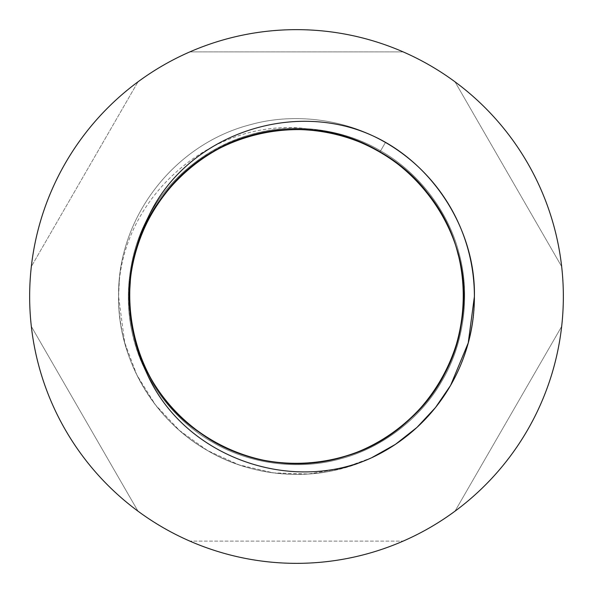 <?xml version="1.0" encoding="UTF-8"?>
<svg xmlns="http://www.w3.org/2000/svg" width="593" height="593" viewBox="0 0 593 593"><rect width="100%" height="100%" fill="white"/><g stroke="black" fill="none" stroke-linecap="round" stroke-linejoin="round"><path stroke-width="0.44" stroke-dasharray="2.96 2.22" d="M31.333 266.553A266.85 266.85 0 0 0 31.333 326.446L137.984 511.166A266.85 266.85 0 0 0 189.856 541.112L403.144 541.112A266.85 266.85 0 0 0 403.144 51.887A266.85 266.85 0 0 0 31.333 266.553L137.984 81.834L31.333 266.553M371.67 457.737C321.51 482.176 256.057 479.403 207.55 450.569C153.565 420.155 117.562 358.098 118.6 296.5L124.663 342.546L136.798 374.88L155.366 404.797L179.457 430.474L207.55 450.569L238.994 464.853L273.277 472.88L308.471 474L342.546 468.337L371.67 457.737M118.6 296.5C117.562 358.098 153.565 420.155 207.55 450.569C246.688 473.829 298.716 480.678 342.546 468.337C418.399 448.901 475.69 375.725 474.4 296.5C475.69 375.725 418.399 448.901 342.546 468.337C298.716 480.678 246.688 473.829 207.55 450.569C153.565 420.155 117.562 358.098 118.6 296.5C117.562 358.098 153.565 420.155 207.55 450.569C246.688 473.829 298.716 480.678 342.546 468.337C418.399 448.901 475.69 375.725 474.4 296.5C475.69 375.725 418.399 448.901 342.546 468.337C298.716 480.678 246.688 473.829 207.55 450.569C153.565 420.155 117.562 358.098 118.6 296.5C117.31 217.275 174.601 144.099 250.454 124.663C294.284 112.322 346.312 119.171 385.45 142.431C439.435 172.845 475.438 234.902 474.4 296.5A177.9 177.9 0 0 1 296.5 474.4A177.9 177.9 0 0 1 118.6 296.5C117.31 217.275 174.601 144.099 250.454 124.663C294.284 112.322 346.312 119.171 385.45 142.431C439.435 172.845 475.438 234.902 474.4 296.5C475.69 375.725 418.399 448.901 342.546 468.337C298.716 480.678 246.688 473.829 207.55 450.569C153.565 420.155 117.562 358.098 118.6 296.5C117.31 217.275 174.601 144.099 250.454 124.663C294.284 112.322 346.312 119.171 385.45 142.431C439.435 172.845 475.438 234.902 474.4 296.5C475.438 234.902 439.435 172.845 385.45 142.431C346.312 119.171 294.284 112.322 250.454 124.663C174.601 144.099 117.31 217.275 118.6 296.5A177.9 177.9 0 0 1 119.356 280.104L118.6 296.5C117.31 217.275 174.601 144.099 250.454 124.663C294.284 112.322 346.312 119.171 385.45 142.431C439.435 172.845 475.438 234.902 474.4 296.5A177.9 177.9 0 0 0 385.45 142.431C346.312 119.171 294.284 112.322 250.454 124.663C174.601 144.099 117.31 217.275 118.6 296.5M380.002 151.875L385.45 142.431L380.002 151.875L366.185 144.685C347.083 135.886 327.054 130.519 306.099 128.585C215.77 118.037 128.562 190.687 119.356 280.104M561.667 326.446L455.016 511.166L561.667 326.446M403.144 51.887L189.856 51.887L403.144 51.887M561.667 266.553L455.016 81.834L561.667 266.553M31.333 326.446L137.984 511.166A266.85 266.85 0 0 1 31.333 326.446M189.856 541.112A266.85 266.85 0 0 0 403.144 541.112L189.856 541.112M306.099 128.585C244.353 124.033 181.317 158.442 150.844 212.405C128.851 249.408 122.373 298.598 134.04 340.034C144.655 381.751 174.853 421.104 212.405 442.156C249.408 464.149 298.598 470.627 340.034 458.96C381.751 448.345 421.104 418.147 442.156 380.595C464.149 343.592 470.627 294.402 458.96 252.966C448.345 211.249 418.147 171.896 380.595 150.844C343.592 128.851 294.402 122.373 252.966 134.04C211.249 144.655 171.896 174.853 150.844 212.405C128.851 249.408 122.373 298.598 134.04 340.034C144.655 381.751 174.853 421.104 212.405 442.156C249.408 464.149 298.598 470.627 340.034 458.96C381.751 448.345 421.104 418.147 442.156 380.595C464.149 343.592 470.627 294.402 458.96 252.966C448.345 211.249 418.147 171.896 380.595 150.844C343.592 128.851 294.402 122.373 252.966 134.04C211.249 144.655 171.896 174.853 150.844 212.405C128.851 249.408 122.373 298.598 134.04 340.034C144.655 381.751 174.853 421.104 212.405 442.156C249.408 464.149 298.598 470.627 340.034 458.96C381.751 448.345 421.104 418.147 442.156 380.595C464.149 343.592 470.627 294.402 458.96 252.966C448.345 211.249 418.147 171.896 380.595 150.844C343.592 128.851 294.402 122.373 252.966 134.04C211.249 144.655 171.896 174.853 150.844 212.405C122.529 260.134 120.876 324.453 146.708 372.982M366.185 144.685C290.362 107.948 192.184 139.881 151.838 212.976C129.993 249.727 123.559 298.583 135.145 339.737C145.693 381.166 175.684 420.259 212.976 441.162C249.727 463.007 298.583 469.441 339.737 457.855C381.166 447.307 420.259 417.316 441.162 380.024C463.007 343.273 469.441 294.417 457.855 253.263C447.307 211.834 417.316 172.741 380.024 151.838C343.273 129.993 294.417 123.559 253.263 135.145C211.834 145.693 172.741 175.684 151.838 212.976C129.993 249.727 123.559 298.583 135.145 339.737C145.693 381.166 175.684 420.259 212.976 441.162C249.727 463.007 298.583 469.441 339.737 457.855C381.166 447.307 420.259 417.316 441.162 380.024C463.007 343.273 469.441 294.417 457.855 253.263C447.307 211.834 417.316 172.741 380.024 151.838C343.273 129.993 294.417 123.559 253.263 135.145C211.834 145.693 172.741 175.684 151.838 212.976C129.993 249.727 123.559 298.583 135.145 339.737C145.693 381.166 175.684 420.259 212.976 441.162C249.727 463.007 298.583 469.441 339.737 457.855C381.166 447.307 420.259 417.316 441.162 380.024C463.007 343.273 469.441 294.417 457.855 253.263C447.307 211.834 417.316 172.741 380.024 151.838C343.273 129.993 294.417 123.559 253.263 135.145C177.085 154.388 121.817 231.737 130.075 310.858M380.024 151.838C343.273 129.993 294.417 123.559 253.263 135.145C211.834 145.693 172.741 175.684 151.838 212.976C129.993 249.727 123.559 298.583 135.145 339.737C145.693 381.166 175.684 420.259 212.976 441.162C249.727 463.007 298.583 469.441 339.737 457.855C381.166 447.307 420.259 417.316 441.162 380.024C463.007 343.273 469.441 294.417 457.855 253.263C447.307 211.834 417.316 172.741 380.024 151.838C343.273 129.993 294.417 123.559 253.263 135.145C211.834 145.693 172.741 175.684 151.838 212.976C129.993 249.727 123.559 298.583 135.145 339.737C145.693 381.166 175.684 420.259 212.976 441.162C249.727 463.007 298.583 469.441 339.737 457.855C381.166 447.307 420.259 417.316 441.162 380.024C463.007 343.273 469.441 294.417 457.855 253.263C447.307 211.834 417.316 172.741 380.024 151.838C343.273 129.993 294.417 123.559 253.263 135.145C211.834 145.693 172.741 175.684 151.838 212.976C129.993 249.727 123.559 298.583 135.145 339.737C145.693 381.166 175.684 420.259 212.976 441.162C249.727 463.007 298.583 469.441 339.737 457.855C381.166 447.307 420.259 417.316 441.162 380.024C463.007 343.273 469.441 294.417 457.855 253.263C447.307 211.834 417.316 172.741 380.024 151.838C343.273 129.993 294.417 123.559 253.263 135.145C188.648 151.838 137.317 210.315 130.586 277.116M380.595 150.844C343.592 128.851 294.402 122.373 252.966 134.04C211.249 144.655 171.896 174.853 150.844 212.405C128.851 249.408 122.373 298.598 134.04 340.034C144.655 381.751 174.853 421.104 212.405 442.156C249.408 464.149 298.598 470.627 340.034 458.96C381.751 448.345 421.104 418.147 442.156 380.595C464.149 343.592 470.627 294.402 458.96 252.966C448.345 211.249 418.147 171.896 380.595 150.844C343.592 128.851 294.402 122.373 252.966 134.04C211.249 144.655 171.896 174.853 150.844 212.405C128.851 249.408 122.373 298.598 134.04 340.034C144.655 381.751 174.853 421.104 212.405 442.156C249.408 464.149 298.598 470.627 340.034 458.96C381.751 448.345 421.104 418.147 442.156 380.595C464.149 343.592 470.627 294.402 458.96 252.966C448.345 211.249 418.147 171.896 380.595 150.844C343.592 128.851 294.402 122.373 252.966 134.04C211.249 144.655 171.896 174.853 150.844 212.405C128.851 249.408 122.373 298.598 134.04 340.034C144.655 381.751 174.853 421.104 212.405 442.156C249.408 464.149 298.598 470.627 340.034 458.96C381.751 448.345 421.104 418.147 442.156 380.595C464.149 343.592 470.627 294.402 458.96 252.966C448.345 211.249 418.147 171.896 380.595 150.844C343.592 128.851 294.402 122.373 252.966 134.04C209.522 145.048 168.864 177.366 148.324 216.919"/><path stroke-width="0.89" d="M563.35 296.5A266.85 266.85 0 0 0 296.5 29.65A266.85 266.85 0 0 0 29.65 296.5A266.85 266.85 0 0 0 296.5 563.35A266.85 266.85 0 0 0 563.35 296.5M371.67 457.737L395.427 444.357L416.953 427.42L435.507 407.517L450.569 385.45L468.233 342.932L474.4 296.5C475.749 230.803 434.069 164.691 374.769 136.746C293.78 98.119 186.491 134.5 148.324 216.919C138.94 235.97 133.025 256.035 130.586 277.116L129.526 293.876L130.075 310.858C131.92 332.547 137.465 353.258 146.708 372.982C183.178 456.321 289.814 494.918 371.67 457.737A177.9 177.9 0 0 0 374.769 136.746M380.002 151.875C308.731 108.601 207.646 130.49 160.659 199.367C106.636 270.919 125.649 383.174 200.212 432.949C262.306 478.484 355.296 472.087 410.564 418.473C472.569 362.998 481.175 260.208 429.258 195.193C383.723 133.21 293.238 111.395 224.473 145.834C148.539 180.102 109.394 275.693 139.481 353.376C166.144 432.386 257.592 480.738 337.899 458.285C425.3 438.316 483.028 340.197 458.026 254.108C438.65 173.015 351.99 116.569 269.985 131.616C181.132 143.55 114.716 236.029 131.787 324.045C143.091 400.201 213.043 461.791 290.021 463.37C373.071 468.426 452.185 402.254 461.888 319.62C478.077 224.717 397.125 129.17 300.851 129.556C211.064 124.871 128.585 203.977 129.519 293.876"/></g></svg>
